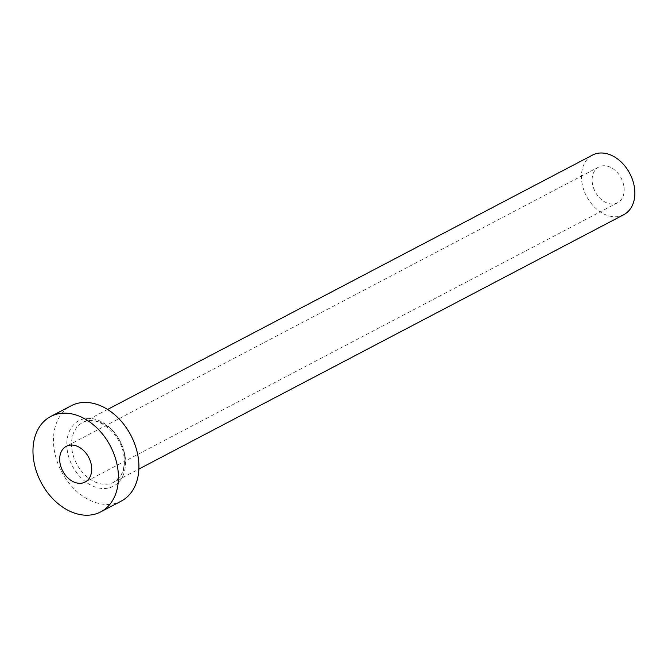 <?xml version="1.0" encoding="UTF-8"?>
<svg xmlns="http://www.w3.org/2000/svg" width="668" height="668" viewBox="0 0 668 668"><rect width="100%" height="100%" fill="white"/><g stroke="black" fill="none" stroke-linecap="round" stroke-linejoin="round"><path stroke-width="0.5" stroke-dasharray="3.34 2.5" d="M624.021 187.165A20.19 14.671 62.3 0 1 617.541 202.771A20.19 14.671 62.3 0 1 592.291 182.606A20.19 14.671 62.3 0 1 598.779 167A20.19 14.671 62.3 0 1 624.021 187.165M623.795 214.687A33.659 24.457 62.3 0 1 581.719 181.086A33.659 24.457 62.3 0 1 592.524 155.076M121.2 501.134A53.849 39.128 62.3 0 1 53.883 447.376A53.849 39.128 62.3 0 1 71.167 405.76M67.101 449.272A37.024 26.904 -117.7 0 0 100.342 488.283A37.024 26.904 -117.7 0 0 125.275 457.622A37.024 26.904 -117.7 0 0 92.034 418.611A37.024 26.904 -117.7 0 0 67.101 449.272M124.674 456.169A33.659 24.457 62.3 0 1 113.869 482.179A33.659 24.457 62.3 0 1 71.793 448.579A33.659 24.457 62.3 0 1 82.598 422.568A33.659 24.457 62.3 0 1 124.674 456.169M617.541 202.771L85.087 482.071M107.598 409.451L82.598 422.568C95.983 413.642 122.144 433.49 123.981 456.945C124.674 463.258 123.964 468.744 121.843 473.412L119.873 476.86L113.869 482.179L138.869 469.061M598.779 167L66.324 446.308"/><path stroke-width="1" d="M59.844 461.914A20.19 14.671 -117.7 0 0 85.087 482.071A20.19 14.671 -117.7 0 0 91.574 466.464A20.19 14.671 -117.7 0 0 66.324 446.308A20.19 14.671 -117.7 0 0 59.844 461.914M107.598 409.451L592.524 155.076A33.659 24.457 62.3 0 1 634.6 188.685A33.659 24.457 62.3 0 1 623.795 214.687L138.869 469.061M50.693 416.498L71.167 405.76A53.849 39.128 62.3 0 1 138.493 459.526A53.849 39.128 62.3 0 1 121.2 501.134L100.726 511.88A53.849 39.128 62.3 0 1 33.4 458.114A53.849 39.128 62.3 0 1 50.693 416.498A53.849 39.128 62.3 0 1 118.011 470.264A53.849 39.128 62.3 0 1 100.726 511.88"/></g></svg>
